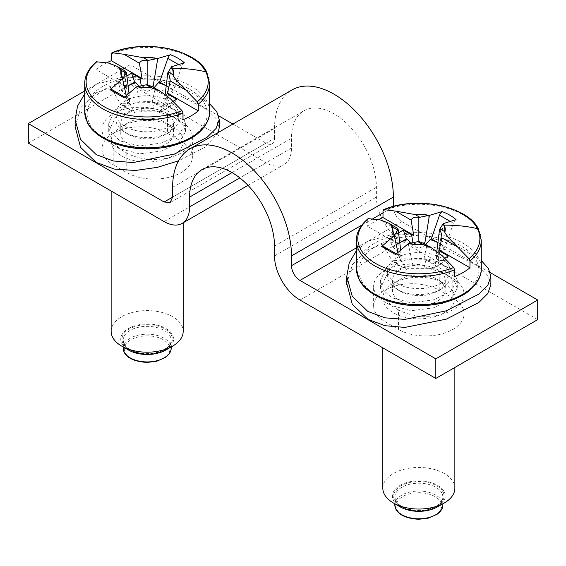 <?xml version="1.0" encoding="UTF-8"?>
<svg xmlns="http://www.w3.org/2000/svg" width="566" height="566" viewBox="0 0 566 566"><rect width="100%" height="100%" fill="white"/><g stroke="black" fill="none" stroke-linecap="round" stroke-linejoin="round"><path stroke-width="0.42" stroke-dasharray="2.83 2.12" d="M113.2 145.129A38.424 22.18 180 0 1 101.944 129.444A38.424 22.18 180 0 1 125.666 108.948A38.424 22.18 180 0 1 167.536 113.759L181.12 121.605A38.424 22.18 180 0 1 192.376 137.29A38.424 22.18 180 0 1 168.654 157.78A38.424 22.18 180 0 1 126.784 152.976L113.2 145.129L113.2 164.734A38.424 22.18 180 0 1 101.944 149.049A38.424 22.18 180 0 1 125.666 128.56A38.424 22.18 180 0 1 167.536 133.364L181.12 141.21A38.424 22.18 180 0 1 192.376 156.895A38.424 22.18 180 0 1 168.654 177.384A38.424 22.18 180 0 1 126.784 172.58L113.2 164.734M28.3 143.17L130.18 84.348L266.02 162.775A36.019 20.793 60 0 0 284.033 164.557L247.993 185.365M84.723 90.984L130.18 64.743L218.639 115.811M232.909 124.053L266.02 143.17L172.63 197.088L274.51 138.267A12.006 6.934 60 0 1 272.027 143.764A12.006 6.934 60 0 1 266.02 143.17M130.18 84.348L130.18 64.743M274.51 138.267L274.51 128.461A84.044 48.527 60 0 1 291.915 89.987M490.319 272.663L401.86 221.596A12.006 6.934 60 0 1 393.37 206.887L393.37 206.463M537.7 319.627L401.86 241.201A36.019 20.793 60 0 1 376.39 197.088L376.39 187.282A60.031 34.66 60 0 0 333.94 113.759A60.031 34.66 60 0 0 303.921 110.787A60.031 34.66 60 0 0 291.49 138.267L291.49 148.073A36.019 20.793 60 0 1 284.033 164.557M398.464 309.828L384.88 301.982A38.424 22.18 180 0 1 373.624 286.297A38.424 22.18 180 0 1 397.346 265.801A38.424 22.18 180 0 1 439.216 270.612L452.8 278.458A38.424 22.18 180 0 1 464.056 294.143A38.424 22.18 180 0 1 440.334 314.632A38.424 22.18 180 0 1 398.464 309.828L398.464 329.433L384.88 321.587A38.424 22.18 180 0 1 373.624 305.902A38.424 22.18 180 0 1 397.346 285.413A38.424 22.18 180 0 1 439.216 290.216L452.8 298.063A38.424 22.18 180 0 1 464.056 313.748A38.424 22.18 180 0 1 440.334 334.244A38.424 22.18 180 0 1 398.464 329.433M137.057 86.683L137.057 89.287L141.302 108.736L147.16 107.505L147.16 111.778L158.353 111.813A27.493 15.876 0 0 0 166.602 108.538L173.564 104.519L172.276 103.776A27.493 15.876 0 0 1 171.293 104.922A27.493 15.876 0 0 1 166.602 108.538L159.64 112.556L162.697 107.243L173.026 101.279M176.62 99.199L173.564 104.519M167.854 96.51L166.942 100.691L166.942 103.677L172.276 103.776M166.602 86.089A27.493 15.876 0 0 0 166.22 85.869L173.564 90.107L172.276 90.85A27.493 15.876 0 0 0 166.602 86.089M166.942 100.691L164.812 97.31L164.812 101.59L166.942 96.913L172.276 90.85M164.812 101.59L166.942 103.677M126.876 75.957L117.7 81.256L120.756 90.107L128.1 85.869A27.493 15.876 0 0 0 127.718 86.089A27.493 15.876 0 0 0 123.027 89.704A27.493 15.876 0 0 0 122.044 90.85L127.378 96.913L129.508 101.59L127.378 103.677L122.044 103.776A27.493 15.876 0 0 0 127.718 108.538A27.493 15.876 0 0 0 135.967 111.813L134.68 112.556L126.494 98.321A4.804 2.773 120 0 0 125.857 97.67A4.804 2.773 120 0 0 123.883 97.692M151.455 86.223L147.16 87.122L147.16 91.395L141.302 88.869L138.981 86.251M147.16 91.395L153.018 88.869L154.072 87.695M147.16 111.778L135.967 111.813M158.353 111.813L159.64 112.556M162.697 107.243L154.391 102.446L153.018 108.736L153.018 111.714M154.391 102.446L152.254 101.993L183.002 119.744M165.166 94.437L164.812 97.31L166.942 93.928L166.942 96.913M153.018 87.086L153.018 88.869M153.018 108.736L147.16 107.505L147.16 84.61L147.16 87.122L141.302 85.891L141.302 88.869M120.756 90.107L122.044 90.85M184.36 62.776A4.804 2.773 120 0 0 181.75 66.42L173.564 90.107M171.717 66.533L166.942 93.928M137.057 89.287L136.639 86.761M141.302 108.736L141.302 111.714M117.7 81.256L126.006 86.053L127.378 93.928L127.378 96.913M127.378 93.928L129.508 97.31L129.508 101.59M128.984 93.072L129.508 97.31L127.378 100.691L127.378 103.677M122.044 103.776L120.756 104.519L112.57 90.284A4.804 2.773 120 0 0 111.934 89.626M126.246 95.513L127.378 100.691M120.756 104.519L134.68 112.556M152.254 101.993L154.914 89.81L152.325 86.69M106.804 62.727A62.437 36.047 0 0 0 96.036 69.54L126.784 87.291L124.124 72.031L124.725 70.75M126.006 86.053L126.784 87.291M84.723 83.485A62.437 36.047 180 0 1 96.036 62.791L96.036 69.54M96.036 62.791L97.034 61.588M177.116 108.686A31.215 18.02 180 0 1 178.375 113.759A31.215 18.02 180 0 1 151.603 131.602A31.215 18.02 180 0 1 117.204 118.832A31.215 18.02 180 0 1 115.945 113.759A31.215 18.02 180 0 1 142.717 95.916A31.215 18.02 180 0 1 177.116 108.686M177.116 114.565A31.215 18.02 180 0 1 178.375 119.638A31.215 18.02 180 0 1 169.234 132.387A31.215 18.02 180 0 1 125.086 132.387A31.215 18.02 180 0 1 117.204 124.718A31.215 18.02 180 0 1 115.945 119.638A31.215 18.02 180 0 1 142.717 101.802A31.215 18.02 180 0 1 177.116 114.565M121.81 127.852A26.418 15.254 0 0 0 128.482 134.347A26.418 15.254 0 0 0 165.838 134.347A26.418 15.254 0 0 0 173.578 123.565A26.418 15.254 0 0 0 172.51 119.27A26.418 15.254 0 0 0 143.403 108.467A26.418 15.254 0 0 0 120.742 123.565A26.418 15.254 0 0 0 121.81 127.852M172.51 129.069A26.418 15.254 180 0 1 173.578 133.364A26.418 15.254 180 0 1 150.917 148.462A26.418 15.254 180 0 1 121.81 137.658A26.418 15.254 180 0 1 120.742 133.364A26.418 15.254 180 0 1 128.482 122.581A26.418 15.254 180 0 1 165.838 122.581A26.418 15.254 180 0 1 172.51 129.069M181.721 135.352A36.019 20.793 180 0 1 183.179 141.21A36.019 20.793 180 0 1 152.282 161.791A36.019 20.793 180 0 1 112.599 147.061A36.019 20.793 180 0 1 111.141 141.21A36.019 20.793 180 0 1 121.69 126.501A36.019 20.793 180 0 1 172.63 126.501A36.019 20.793 180 0 1 181.721 135.352M111.141 331.393A36.019 20.793 180 0 1 142.038 310.812A36.019 20.793 180 0 1 181.721 325.542A36.019 20.793 180 0 1 183.179 331.393M165.838 350.021A26.418 15.254 0 0 0 172.51 334.945A26.418 15.254 0 0 0 139.724 324.608A26.418 15.254 0 0 0 121.81 343.534A26.418 15.254 0 0 0 128.482 350.021M75.122 126.664L80.839 107.547L96.22 92.774L113.313 86.421L133.187 84.822L174.583 93.022L207.106 109.578L216.134 118.676L219.198 127.711M84.723 93.843L96.22 84.348L124.124 76.672L156.449 79.799L187.063 90.15L209.597 103.712M218.335 132.472L205.118 147.139L178.559 160.822M174.328 109.521L182.669 116.263L185.591 123.629L179.118 134.475L161.848 143.007L139.675 145.993L119.992 140.892L111.651 133.222L108.729 123.629L115.202 109.839L132.472 102.007L154.645 102.467L174.328 109.521M174.328 117.36L182.669 124.124L185.591 131.545L179.118 142.462L161.848 150.981L139.675 153.881L119.992 148.731L111.651 141.083L108.729 131.545L115.202 117.827L132.472 109.974L154.645 110.356L174.328 117.36M408.737 243.536L408.737 246.139L412.982 265.588L418.84 264.357L418.84 268.631L430.033 268.666A27.493 15.876 0 0 0 438.282 265.39L445.244 261.372L443.956 260.629A27.493 15.876 0 0 1 442.973 261.775A27.493 15.876 0 0 1 438.282 265.39L431.32 269.409L434.377 264.096L444.706 258.131M448.3 256.051L445.244 261.372M439.534 253.363L438.622 257.551L438.622 260.53L443.956 260.629M438.282 242.941A27.493 15.876 0 0 0 437.9 242.722L445.244 246.96L443.956 247.703A27.493 15.876 0 0 0 438.282 242.941M438.622 257.551L436.492 254.162L436.492 258.443L438.622 253.766L443.956 247.703M436.492 258.443L438.622 260.53M398.556 232.81L389.38 238.116L392.436 246.96L399.78 242.722A27.493 15.876 0 0 0 399.398 242.941A27.493 15.876 0 0 0 394.707 246.557A27.493 15.876 0 0 0 393.724 247.703L399.058 253.766L401.188 258.443L399.058 260.53L393.724 260.629A27.493 15.876 0 0 0 399.398 265.39A27.493 15.876 0 0 0 407.647 268.666L406.36 269.409L398.174 255.174A4.804 2.773 120 0 0 397.537 254.523A4.804 2.773 120 0 0 395.563 254.544M423.135 243.076L418.84 243.974L418.84 248.248L412.982 245.722L410.661 243.104M418.84 248.248L424.698 245.722L425.752 244.547M418.84 268.631L407.647 268.666M430.033 268.666L431.32 269.409M434.377 264.096L426.071 259.299L424.698 265.588L424.698 268.567M426.071 259.299L423.934 258.846L454.682 276.597M436.846 251.29L436.492 254.162L438.622 250.78L438.622 253.766M424.698 243.939L424.698 245.722M424.698 265.588L418.84 264.357L418.84 241.463L418.84 243.974L412.982 242.743L412.982 245.722M392.436 246.96L393.724 247.703M456.04 219.629A4.804 2.773 120 0 0 453.43 223.273L445.244 246.96M443.397 223.386L438.622 250.78M408.737 246.139L408.319 243.613M412.982 265.588L412.982 268.567M389.38 238.116L397.686 242.906L399.058 250.78L399.058 253.766M399.058 250.78L401.188 254.162L401.188 258.443M400.664 249.924L401.188 254.162L399.058 257.551L399.058 260.53M393.724 260.629L392.436 261.372L384.25 247.137A4.804 2.773 120 0 0 383.614 246.486M397.926 252.365L399.058 257.551M392.436 261.372L406.36 269.409M423.934 258.846L426.594 246.663L424.005 243.543M378.484 219.58A62.437 36.047 0 0 0 367.716 226.393L398.464 244.144L395.804 228.883L396.405 227.603M397.686 242.906L398.464 244.144M356.403 240.338A62.437 36.047 180 0 1 367.716 219.643L367.716 226.393M367.716 219.643L368.714 218.441M448.796 265.539A31.215 18.02 180 0 1 450.055 270.612A31.215 18.02 180 0 1 423.283 288.455A31.215 18.02 180 0 1 388.884 275.684A31.215 18.02 180 0 1 387.625 270.612A31.215 18.02 180 0 1 414.397 252.769A31.215 18.02 180 0 1 448.796 265.539M448.796 271.418A31.215 18.02 180 0 1 450.055 276.491A31.215 18.02 180 0 1 440.914 289.24A31.215 18.02 180 0 1 396.766 289.24A31.215 18.02 180 0 1 388.884 281.571A31.215 18.02 180 0 1 387.625 276.491A31.215 18.02 180 0 1 414.397 258.655A31.215 18.02 180 0 1 448.796 271.418M393.49 284.712A26.418 15.254 0 0 0 400.162 291.2A26.418 15.254 0 0 0 437.518 291.2A26.418 15.254 0 0 0 445.258 280.418A26.418 15.254 0 0 0 444.19 276.123A26.418 15.254 0 0 0 415.083 265.32A26.418 15.254 0 0 0 392.422 280.418A26.418 15.254 0 0 0 393.49 284.712M444.19 285.922A26.418 15.254 180 0 1 445.258 290.216A26.418 15.254 180 0 1 422.597 305.315A26.418 15.254 180 0 1 393.49 294.511A26.418 15.254 180 0 1 392.422 290.216A26.418 15.254 180 0 1 400.162 279.434A26.418 15.254 180 0 1 437.518 279.434A26.418 15.254 180 0 1 444.19 285.922M453.401 292.205A36.019 20.793 180 0 1 454.859 298.063A36.019 20.793 180 0 1 423.962 318.644A36.019 20.793 180 0 1 384.279 303.914A36.019 20.793 180 0 1 382.821 298.063A36.019 20.793 180 0 1 393.37 283.354A36.019 20.793 180 0 1 444.31 283.354A36.019 20.793 180 0 1 453.401 292.205M382.821 488.246A36.019 20.793 180 0 1 413.718 467.665A36.019 20.793 180 0 1 453.401 482.395A36.019 20.793 180 0 1 454.859 488.246M437.518 506.874A26.418 15.254 0 0 0 444.19 491.797A26.418 15.254 0 0 0 411.404 481.461A26.418 15.254 0 0 0 393.49 500.386A26.418 15.254 0 0 0 400.162 506.874M346.802 283.516L352.519 264.4L367.9 249.627L384.993 243.274L404.867 241.675L446.263 249.875L478.786 266.43L487.814 275.529L490.878 284.564M356.403 250.696L367.9 241.201L395.804 233.525L428.129 236.652L458.743 247.002L481.277 260.565M446.008 266.374L454.349 273.116L457.271 280.481L450.798 291.327L433.528 299.86L411.355 302.845L391.672 297.744L383.331 290.075L380.409 280.481L386.882 266.692L404.152 258.86L426.325 259.32L446.008 266.374M446.008 274.213L454.349 280.977L457.271 288.398L450.798 299.315L433.528 307.833L411.355 310.734L391.672 305.583L383.331 297.935L380.409 288.398L386.882 274.687L404.152 266.827L426.325 267.209L446.008 274.213M167.536 113.759L167.536 133.364M126.784 152.976L126.784 172.58M164.14 221.596L266.02 162.775M181.12 121.605L181.12 141.21M291.49 148.073L239.835 177.894M172.63 187.282L274.51 128.461M361.858 225.084L372.817 218.759M382.998 212.88L393.37 206.887M356.403 247.837L401.86 221.596M299.98 300.022L401.86 241.201M274.51 255.91L376.39 197.088M274.51 246.104L376.39 187.282M232.06 172.58L291.49 138.267M384.88 321.587L384.88 301.982M439.216 290.216L439.216 270.612M452.8 298.063L452.8 278.458M84.723 111.799A62.437 36.047 180 0 1 138.281 76.12A62.437 36.047 180 0 1 207.071 101.647A62.437 36.047 180 0 1 209.597 111.799M111.318 53.968A62.437 36.047 180 0 1 207.071 73.332A62.437 36.047 180 0 1 209.597 83.485M178.184 64.361L181.75 66.42M112.57 90.284L126.494 98.321M204.765 104.002A60.031 34.66 180 0 1 164.062 147.019A60.031 34.66 180 0 1 89.555 123.515A60.031 34.66 180 0 1 130.258 80.499A60.031 34.66 180 0 1 204.765 104.002M171.356 335.143A25.215 14.56 180 0 1 154.256 353.205A25.215 14.56 180 0 1 122.964 343.336A25.215 14.56 180 0 1 140.064 325.273A25.215 14.56 180 0 1 171.356 335.143M170.203 336.317A24.013 13.867 180 0 1 171.173 340.216A24.013 13.867 180 0 1 150.577 353.941A24.013 13.867 180 0 1 124.117 344.121A24.013 13.867 180 0 1 123.147 340.216A24.013 13.867 180 0 1 143.743 326.497A24.013 13.867 180 0 1 170.203 336.317M123.147 348.062A24.013 13.867 180 0 1 143.743 334.336A24.013 13.867 180 0 1 170.203 344.156A24.013 13.867 180 0 1 171.173 348.062M169.05 345.331A22.81 13.174 180 0 1 153.584 361.681A22.81 13.174 180 0 1 125.27 352.752A22.81 13.174 180 0 1 140.736 336.402A22.81 13.174 180 0 1 169.05 345.331M124.124 72.031L108.637 63.088M170.401 98.746L154.914 89.81M356.403 268.652A62.437 36.047 180 0 1 409.961 232.973A62.437 36.047 180 0 1 478.751 258.499A62.437 36.047 180 0 1 481.277 268.652M382.998 210.821A62.437 36.047 180 0 1 478.751 230.185A62.437 36.047 180 0 1 481.277 240.338M449.864 221.214L453.43 223.273M384.25 247.137L398.174 255.174M476.445 260.855A60.031 34.66 180 0 1 435.742 303.871A60.031 34.66 180 0 1 361.235 280.368A60.031 34.66 180 0 1 401.938 237.352A60.031 34.66 180 0 1 476.445 260.855M443.037 491.995A25.215 14.56 180 0 1 425.936 510.058A25.215 14.56 180 0 1 394.643 500.188A25.215 14.56 180 0 1 411.744 482.126A25.215 14.56 180 0 1 443.037 491.995M441.883 493.17A24.013 13.867 180 0 1 442.853 497.068A24.013 13.867 180 0 1 422.257 510.794A24.013 13.867 180 0 1 395.797 500.974A24.013 13.867 180 0 1 394.827 497.068A24.013 13.867 180 0 1 415.423 483.35A24.013 13.867 180 0 1 441.883 493.17M394.827 504.914A24.013 13.867 180 0 1 415.423 491.189A24.013 13.867 180 0 1 441.883 501.009A24.013 13.867 180 0 1 442.853 504.914M440.73 502.183A22.81 13.174 180 0 1 425.264 518.534A22.81 13.174 180 0 1 396.95 509.605A22.81 13.174 180 0 1 412.416 493.255A22.81 13.174 180 0 1 440.73 502.183M395.804 228.883L380.317 219.941M442.081 255.599L426.594 246.663M101.944 129.444L101.944 149.049M192.376 137.29L192.376 156.895M272.027 143.764L170.147 202.586M202.041 169.602L303.921 110.787M373.624 305.902L373.624 286.297M464.056 313.748L464.056 294.143M124.654 96.977L125.857 97.67M178.375 113.759L178.375 119.638M115.945 113.759L115.945 119.638M165.838 134.347L169.234 132.387M128.482 134.347L125.086 132.387M173.578 123.565L173.578 133.364M120.742 123.565L120.742 133.364M128.482 122.581L121.69 126.501M165.838 122.581L172.63 126.501M183.179 141.21L183.179 222.785M111.141 141.21L111.141 190.997M171.173 346.944L171.173 340.216C171.236 345.805 165.661 350.043 154.454 352.936C142.25 354.903 128.892 352.066 124.039 343.774L123.147 340.216L123.147 346.944M75.122 119.589L75.122 120.692M185.584 123.629L185.584 131.545M108.736 123.629L108.736 131.545M396.334 253.83L397.537 254.523M450.055 270.612L450.055 276.491M387.625 270.612L387.625 276.491M437.518 291.2L440.914 289.24M400.162 291.2L396.766 289.24M445.258 280.418L445.258 290.216M392.422 280.418L392.422 290.216M400.162 279.434L393.37 283.354M437.518 279.434L444.31 283.354M454.859 298.063L454.859 367.454M382.821 298.063L382.821 347.849M442.853 503.797L442.853 497.068C442.916 502.658 437.341 506.895 426.134 509.789C413.93 511.756 400.572 508.919 395.719 500.627L394.827 497.068L394.827 503.797M346.802 276.441L346.802 277.545M457.264 280.481L457.264 288.398M380.416 280.481L380.416 288.398"/><path stroke-width="0.85" d="M84.723 90.984L28.3 123.565L28.3 143.17L164.14 221.596A36.019 20.793 -120 0 0 182.153 223.379A36.019 20.793 -120 0 0 189.61 206.887L189.61 197.088A60.031 34.66 60 0 1 202.041 169.602A60.031 34.66 60 0 1 232.06 172.58A60.031 34.66 60 0 1 274.51 246.104L274.51 255.91A36.019 20.793 60 0 0 299.98 300.022L435.82 378.449L435.82 358.844L299.98 280.418A12.006 6.934 60 0 1 291.49 265.709L291.49 255.91L393.37 197.088A84.044 48.527 60 0 0 333.94 94.154A84.044 48.527 60 0 0 291.915 89.987L190.035 148.808A84.044 48.527 60 0 1 232.06 152.969A84.044 48.527 60 0 1 291.49 255.91M218.639 115.811L232.909 124.053M28.3 123.565L164.14 201.991L170.14 202.586L172.63 197.088L172.63 187.282A84.044 48.527 60 0 1 190.035 148.808M393.37 206.463L393.37 197.088M435.82 378.449L537.7 319.627L537.7 300.022L490.319 272.663M435.82 358.844L537.7 300.022M167.854 96.51L168.314 94.409L176.62 99.199L173.026 101.279M157.681 58.539L157.263 58.539L157.263 61.538L157.681 58.539L170.437 54.732A4.804 2.773 120 0 0 167.826 58.383L159.64 82.07L166.22 85.869A27.493 15.876 0 0 0 158.353 82.813L154.072 87.695M135.967 82.813A27.493 15.876 0 0 0 128.1 85.869L134.68 82.07L135.967 82.813L138.981 86.251M124.654 96.977L111.934 89.626A4.804 2.773 120 0 0 109.96 89.647L123.883 97.692L136.639 86.761L137.637 86.534A25.972 14.999 180 0 0 150.804 87.433L160.143 91.204L170.401 98.746L182.004 110.646L183.002 112.995L183.002 119.744A62.437 36.047 0 0 0 198.284 110.922L167.536 93.171L170.196 80.988C170.033 77.556 169.248 74.783 167.847 72.667L165.166 94.437M168.314 94.409L167.536 93.171M157.263 61.538L153.018 87.086M159.64 82.07L158.353 82.813M153.018 85.891L151.455 86.223M134.68 82.07L131.623 73.219L139.929 78.016L141.281 85.77M170.437 54.732C176.033 56.826 180.674 59.508 184.36 62.776L171.548 66.76A26.418 15.254 180 0 1 172.503 68.323A144.082 112.882 -26.9 0 1 205.741 71.783A61.05 35.248 180 0 1 197.286 101.823L198.284 104.172L198.284 110.922M109.96 89.647L122.603 78.816L126.246 95.513M160.143 91.197L152.325 86.69L147.16 84.61L137.637 86.534M167.847 72.667L171.548 66.76M139.929 78.016L142.066 78.469L139.406 63.201C140.757 60.654 143.339 59.826 147.16 60.725L147.16 84.61M139.406 63.201L123.919 54.265L143.516 57.739A25.972 14.999 180 0 1 156.683 58.631L157.263 58.539M156.683 58.631L148.165 60.421L143.516 57.739M147.16 60.725L148.165 60.421M123.919 54.265L112.316 52.765A61.05 35.248 180 0 1 205.741 71.783M131.623 73.219L126.876 75.957M142.066 78.469L111.318 60.718A62.437 36.047 0 0 0 106.804 62.727M122.603 78.816L122.772 78.476A26.418 15.254 180 0 1 121.817 76.912A26.418 15.254 180 0 1 121.181 69.851L116.9 66.243L108.637 63.088L96.432 61.786M116.907 66.236L124.725 70.75L126.473 72.667L128.984 93.072M126.473 72.667L122.772 78.476M111.926 52.829L111.318 53.968L111.318 60.718M171.328 67.085A25.972 14.999 180 0 1 172.085 68.366A25.972 14.999 180 0 1 172.878 74.691L173.139 75.384C173.72 77.301 177.901 82.148 185.683 89.923L197.286 101.823M122.992 78.08A25.972 14.999 180 0 1 122.235 76.806A25.972 14.999 180 0 1 121.442 70.481L121.181 69.851M183.179 222.785L183.179 331.393A36.019 20.793 180 0 1 172.63 346.102A36.019 20.793 180 0 1 121.69 346.102A36.019 20.793 180 0 1 112.599 337.251A36.019 20.793 180 0 1 111.141 331.393L111.141 190.997M121.69 346.102L128.482 350.021A26.418 15.254 0 0 0 165.838 350.021L172.63 346.102M178.559 160.822L157.39 167.345L135.345 170.486L114.29 169.064L96.22 162.456L80.563 147.323L75.122 126.664M209.597 103.712L216.778 111.714L219.198 119.589L216.141 128.39L207.128 137.269L174.59 153.966L133.236 162.555L113.341 160.985L96.22 154.617L80.556 139.392L75.101 119.589L77.542 106.026L84.723 93.843M219.198 119.589L219.198 127.711L218.335 132.472M439.534 253.363L439.994 251.262L448.3 256.051L444.706 258.131M429.361 215.391L428.943 215.391L428.943 218.391L429.361 215.391L442.117 211.592A4.804 2.773 120 0 0 439.506 215.236L431.32 238.923L437.9 242.722A27.493 15.876 0 0 0 430.033 239.666L425.752 244.547M407.647 239.666A27.493 15.876 0 0 0 399.78 242.722L406.36 238.923L407.647 239.666L410.661 243.104M396.334 253.83L383.614 246.486A4.804 2.773 120 0 0 381.64 246.5L395.563 254.544L408.319 243.613L409.317 243.387A25.972 14.999 180 0 0 422.484 244.286L431.823 248.057L442.081 255.599L453.684 267.499L454.682 269.855L454.682 276.597A62.437 36.047 0 0 0 469.964 267.775L439.216 250.023L441.876 237.84C441.713 234.409 440.928 231.635 439.527 229.52L436.846 251.29M439.994 251.262L439.216 250.023M428.943 218.391L424.698 243.939M431.32 238.923L430.033 239.666M424.698 242.743L423.135 243.076M406.36 238.923L403.303 230.072L411.609 234.869L412.961 242.623M442.117 211.592C447.713 213.679 452.354 216.361 456.04 219.629L443.228 223.612A26.418 15.254 180 0 1 444.183 225.176A144.082 112.882 -26.9 0 1 477.421 228.636A61.05 35.248 180 0 1 468.966 258.676L469.964 261.025L469.964 267.775M381.64 246.5L394.283 235.668L397.926 252.365M431.823 248.057L424.005 243.543L418.84 241.463L409.317 243.387M439.527 229.52L443.228 223.612M411.609 234.869L413.746 235.322L411.086 220.054C412.437 217.507 415.02 216.679 418.84 217.577L418.84 241.463M411.086 220.054L395.599 211.118L415.196 214.592A25.972 14.999 180 0 1 428.363 215.483L428.943 215.391M428.363 215.483L419.845 217.273L415.196 214.592M418.84 217.577L419.845 217.273M395.599 211.118L383.996 209.618A61.05 35.248 180 0 1 477.421 228.636M403.303 230.072L398.556 232.81M413.746 235.322L382.998 217.57A62.437 36.047 0 0 0 378.484 219.58M394.283 235.668L394.452 235.329A26.418 15.254 180 0 1 393.497 233.765A26.418 15.254 180 0 1 392.861 226.704L388.58 223.096L380.317 219.941L368.112 218.639M388.587 223.089L396.405 227.603L398.153 229.52L400.664 249.924M398.153 229.52L394.452 235.329M383.607 209.682L382.998 210.821L382.998 217.57M443.008 223.938A25.972 14.999 180 0 1 443.765 225.218A25.972 14.999 180 0 1 444.558 231.544L444.819 232.237C445.4 234.154 449.581 239.008 457.363 246.776L468.966 258.676M394.672 234.932A25.972 14.999 180 0 1 393.915 233.659A25.972 14.999 180 0 1 393.122 227.334L392.861 226.704M454.859 367.454L454.859 488.246A36.019 20.793 180 0 1 444.31 502.955A36.019 20.793 180 0 1 393.37 502.955A36.019 20.793 180 0 1 384.279 494.104A36.019 20.793 180 0 1 382.821 488.246L382.821 347.849M393.37 502.955L400.162 506.874A26.418 15.254 0 0 0 437.518 506.874L444.31 502.955M481.277 260.565L488.458 268.567L490.878 276.441L490.878 284.564L487.821 293.535L478.801 302.527L446.284 319.146L404.902 327.417L385.007 325.719L367.9 319.309L352.243 304.175L346.802 283.516M490.878 276.441L487.821 285.243L478.808 294.122L446.27 310.819L404.916 319.408L385.022 317.837L367.9 311.47L352.236 296.244L346.781 276.441L349.222 262.879L356.403 250.696M172.63 197.088L164.14 201.991M239.835 177.894L189.61 206.887M291.49 265.709L361.858 225.084M372.817 218.759L382.998 212.88M299.98 280.418L356.403 247.837M189.61 197.088L232.06 172.58M183.002 112.995A62.437 36.047 180 0 1 87.249 93.631A62.437 36.047 180 0 1 84.723 83.485L84.723 111.799A62.437 36.047 180 0 0 87.249 121.945A62.437 36.047 180 0 0 156.039 147.478A62.437 36.047 180 0 0 209.597 111.799L209.597 83.485A62.437 36.047 180 0 1 198.284 104.172M167.826 58.383L178.184 64.361M142.377 57.619A26.418 15.254 180 0 1 157.306 58.539M151.943 87.617A26.418 15.254 180 0 1 137.014 86.697M182.004 110.646A61.05 35.248 180 0 1 88.579 91.628A61.05 35.248 180 0 1 97.034 61.588M172.503 68.323A26.418 15.254 180 0 1 173.139 75.384M171.173 346.944L171.173 348.062A24.013 13.867 180 0 1 150.577 361.787A24.013 13.867 180 0 1 124.117 351.967A24.013 13.867 180 0 1 123.147 348.062L123.147 346.944M185.683 89.923L170.196 80.988M172.878 74.691L168.229 72.002M126.091 73.17L121.442 70.481M150.804 87.433L146.155 84.744M454.682 269.855A62.437 36.047 180 0 1 358.929 250.483A62.437 36.047 180 0 1 356.403 240.338L356.403 268.652A62.437 36.047 180 0 0 358.929 278.797A62.437 36.047 180 0 0 427.719 304.331A62.437 36.047 180 0 0 481.277 268.652L481.277 240.338A62.437 36.047 180 0 1 469.964 261.025M439.506 215.236L449.864 221.214M414.057 214.472A26.418 15.254 180 0 1 428.986 215.391M423.623 244.47A26.418 15.254 180 0 1 408.694 243.55M453.684 267.499A61.05 35.248 180 0 1 360.259 248.481A61.05 35.248 180 0 1 368.714 218.441M444.183 225.176A26.418 15.254 180 0 1 444.819 232.237M442.853 503.797L442.853 504.914A24.013 13.867 180 0 1 422.257 518.64A24.013 13.867 180 0 1 395.797 508.82A24.013 13.867 180 0 1 394.827 504.914L394.827 503.797M457.363 246.776L441.876 237.84M444.558 231.544L439.909 228.855M397.771 230.022L393.122 227.334M422.484 244.286L417.835 241.597M247.993 185.365L182.153 223.379M84.723 111.799L87.412 122.645C94.416 137.8 121.011 149.636 148.908 148.844C164.699 148.462 178.361 145.158 189.879 138.911C200.505 133.541 210.156 122.122 209.597 111.799M209.597 83.485L206.908 72.639C197.576 49.964 144.882 38.332 111.948 52.815M84.723 83.485C84.709 75.71 88.593 68.479 96.39 61.807M123.147 348.062L124.202 352.314C127.343 358.313 134.998 361.688 147.174 362.431L156.754 361.25L165.654 357.28C169.496 354.252 171.335 351.175 171.173 348.062M75.122 120.692L75.122 127.704M356.403 268.652L359.092 279.498C366.096 294.653 392.691 306.489 420.588 305.697C436.379 305.322 450.041 302.011 461.559 295.763C472.185 290.393 481.836 278.974 481.277 268.652M481.277 240.338L478.588 229.492C469.256 206.816 416.562 195.185 383.628 209.668M356.403 240.338C356.389 232.562 360.273 225.332 368.07 218.66M394.827 504.914L395.882 509.167C399.023 515.166 406.678 518.541 418.854 519.284L428.434 518.102L437.334 514.133C441.176 511.105 443.015 508.027 442.853 504.914M346.802 277.545L346.802 284.556"/></g></svg>
